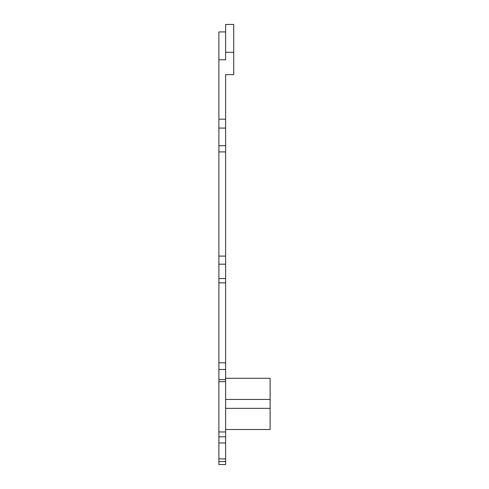 <?xml version="1.0" encoding="UTF-8"?>
<svg xmlns="http://www.w3.org/2000/svg" width="489" height="489" viewBox="0 0 489 489"><rect width="100%" height="100%" fill="white"/><g stroke="black" fill="none" stroke-linecap="round" stroke-linejoin="round"><path stroke-width="0.73" d="M233.718 52.286L225.631 52.286L225.631 24.45L233.718 24.45L233.718 74.64L225.631 74.64L225.631 464.55L218.889 464.55L218.889 31.919L225.631 31.919M225.631 52.286L225.631 59.774L218.889 59.774M270.111 429.507L225.631 429.507L270.111 429.507L270.111 378.29L225.631 378.29M218.889 458.884L225.631 458.884M218.889 431.958L225.631 431.958M218.889 381.689L225.631 381.689M218.889 362.795L225.631 362.795M218.889 282.831L225.631 282.831M218.889 256.108L225.631 256.108M218.889 151.902L225.631 151.902M218.889 119.169L225.631 119.169M270.111 408.346L225.631 408.346M270.111 399.452L225.631 399.452M218.889 461.573L225.631 461.573L218.889 461.573M218.889 436.818L225.631 436.818M218.889 369.488L225.631 369.488M218.889 278.565L225.631 278.565M218.889 264.182L225.631 264.182M218.889 145.691L225.631 145.691M218.889 128.075L225.631 128.075M218.889 442.967L225.631 442.967M218.889 379.678L225.631 379.678"/></g></svg>
